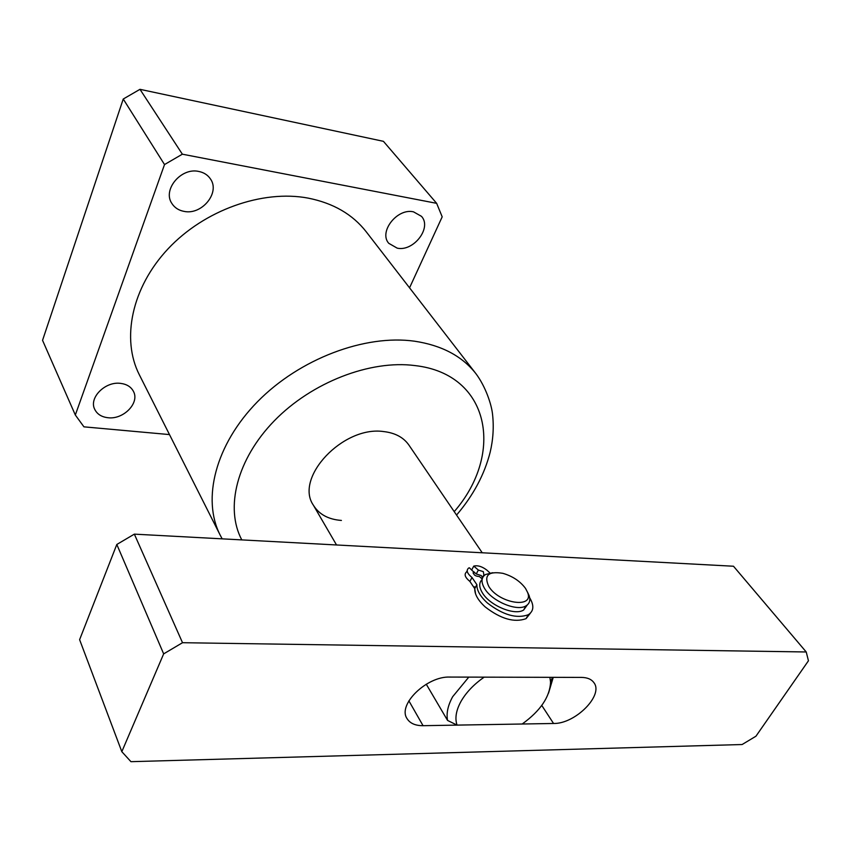 <?xml version="1.0" encoding="UTF-8"?>
<svg xmlns="http://www.w3.org/2000/svg" width="851" height="851" viewBox="0 0 851 851"><rect width="100%" height="100%" fill="white"/><g stroke="black" fill="none" stroke-linecap="round" stroke-linejoin="round"><path stroke-width="1.28" d="M198.794 171.455C181.103 167.243 162.307 189.805 171.881 203.474C174.615 207.74 178.678 210.378 184.071 211.388C201.9 215.324 220.494 192.517 210.367 178.827C207.697 174.934 203.846 172.476 198.794 171.455M413.512 211.846C397.236 207.867 378.472 231.951 388.758 243.312L397.204 248.152C413.543 251.875 432.148 227.738 421.49 216.345L413.512 211.846M120.64 383.386C105.269 381.11 88.632 397.864 94.727 409.331C97.142 414.182 101.556 416.979 107.971 417.724C123.459 419.788 139.894 402.917 133.458 391.407C131.054 386.854 126.778 384.173 120.64 383.386M482.23 552.778L408.874 445.03C403.491 437.361 395.077 432.872 383.631 431.563C343.113 425.564 294.191 477.751 313.391 505.228C319.072 514.387 328.412 519.461 341.411 520.44M476.028 373.812L366.196 231.749C352.612 214.356 333.284 203.144 308.232 198.134C262.459 189.443 204.346 210.037 167.998 248.896C131.565 287.744 121.193 339.219 139.341 374.78L220.175 535.119C201.751 499.165 215.377 444.584 257.513 401.715C299.541 358.835 364.877 334.188 414.607 341.208C441.797 345.325 462.274 356.186 476.028 373.812C485.73 386.833 491.58 404.725 492.548 414.341C493.952 426.915 493.154 439.531 490.165 452.211C484.442 474.581 473.241 495.537 456.551 515.057M169.487 434.584L83.941 426.84L75.324 415.011L164.52 164.562L182.359 154.191L436.648 203.336L442.19 216.835L409.554 287.819M436.648 203.336L383.429 141.33L139.979 89.323L123.246 99.024L42.55 340.336L75.324 415.011M182.359 154.191L139.979 89.323M164.52 164.562L123.246 99.024M457.04 725.105L522.195 724.01C540.438 710.83 549.895 696.863 550.554 682.098L549.884 677.332L484.155 677.162C473.858 684.353 466.135 692.448 460.976 701.447C456.062 710.425 454.753 718.308 457.04 725.105L447.562 720.435C446.19 713.361 447.881 705.458 452.668 696.703L468.784 677.119M447.562 720.435L426.266 684.204M452.966 551.214L472.709 552.267M553.246 677.332L548.544 693.118M488.814 586.467C499.101 603.699 534.46 608.901 527.599 592.434L525.524 588.403C520.174 581.212 512.621 576.18 502.867 573.329C488.304 570.978 483.623 575.361 488.814 586.467M527.535 592.243L529.109 595.583C530.63 600.253 529.588 603.678 525.971 605.869C517.1 611.699 492.367 601.466 484.793 588.818C480.858 582.297 481.113 577.521 485.559 574.489L492.655 572.723M527.333 604.923L523.61 610.05C514.738 615.901 490.038 605.689 482.496 593.019C478.953 587.222 478.826 582.733 482.091 579.552M475.592 593.945L474.454 586.807M755.943 736.211L808.45 660.78L806.227 651.972L182.518 642.707L163.658 653.876L121.821 751.678L130.948 761.677L742.115 744.529L755.943 736.211M806.227 651.972L733.488 566.234L134.352 534.141L182.518 642.707M163.658 653.876L116.81 544.47L79.611 639.675L121.821 751.678M449.849 677.066C426.787 676.034 397.46 704.617 406.969 718.489C409.905 723.318 415.267 725.712 423.053 725.69L553.554 723.478C575.202 724.052 604.008 695.129 593.87 682.619C591.424 679.226 587.296 677.492 581.478 677.407L449.849 677.066M116.81 544.47L134.352 534.141M484.41 575.329L483.889 574.872L481.836 578.659M482.517 577.403L481.219 575.531L476.252 573.978L473.837 571.883M483.889 574.872L483.325 571.627L478.358 570.074L476.252 573.978M478.358 570.074L473.773 566.096C477.794 565.138 482.198 566.521 486.995 570.234L489.953 572.968M473.773 566.096L471.741 569.883M529.673 597.774C534.29 605.497 533.832 611.146 528.29 614.741C516.663 618.932 503.047 615.028 487.463 603.04C480.272 596.508 476.741 590.392 476.879 584.69L472.007 577.489C467.167 573.553 466.018 570.436 468.55 568.128L469.305 567.766L473.635 571.893C473.103 574.67 475.039 576.223 479.443 576.574L482.209 578.978M530.364 613.199L526.067 618.656C514.429 622.879 500.835 618.985 485.283 606.997C478.113 600.466 474.592 594.338 474.752 588.626L469.89 581.424C465.071 577.489 463.923 574.361 466.465 572.042L467.178 570.702M473.901 571.755L473.145 573.159M454.221 511.632C504.569 453.647 490.176 374.004 414.969 365.579C370.27 359.718 311.806 382.259 274.341 420.766C236.791 459.274 224.813 508.036 241.79 539.896M408.884 700.852L423.053 725.69M541.768 705.426L553.554 723.478M476.879 584.69L474.752 588.626M472.007 577.489L469.89 581.424M220.175 535.119L222.175 538.843M336.528 544.97L313.391 505.228M550.554 682.098L552.427 677.332M527.599 592.434L529.109 595.583M525.971 605.869L523.61 610.05M528.29 614.741L526.067 618.656M473.635 571.893L473.113 572.861"/></g></svg>
